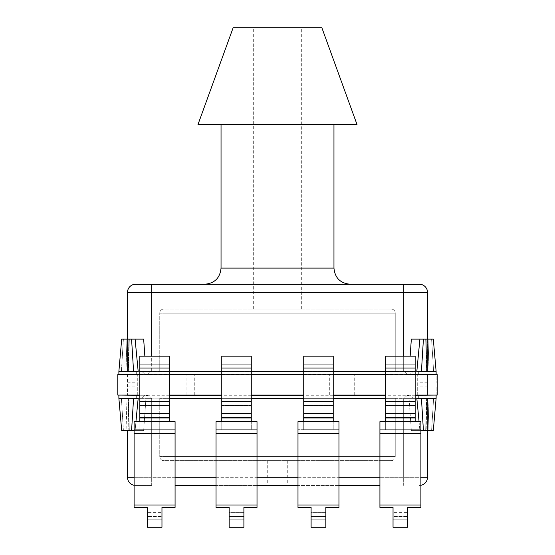 <?xml version="1.0" encoding="UTF-8"?>
<svg xmlns="http://www.w3.org/2000/svg" width="555" height="555" viewBox="0 0 555 555"><rect width="100%" height="100%" fill="white"/><g stroke="black" fill="none" stroke-linecap="round" stroke-linejoin="round"><path stroke-width="0.42" stroke-dasharray="2.77 2.08" d="M303.724 356.157L333.222 356.137L303.724 356.137L303.724 364.205L333.222 364.205L333.222 374.604L333.222 356.137L303.724 356.137L333.222 356.137L333.222 364.205L303.724 364.205L333.222 364.205L303.724 364.205L333.222 364.205L303.724 364.205L303.724 405.497L333.222 405.497L303.724 405.497L333.222 405.497L303.724 405.497L303.724 398.129L333.222 398.129L303.724 398.129L333.222 398.129L303.724 398.129L303.724 395.091L333.222 395.091L303.724 395.091L333.222 395.091L333.222 417.381L333.222 395.091L333.222 398.129L333.222 395.091L303.724 395.091L303.724 429.695L333.222 429.695L297.986 429.695L303.724 429.695L303.724 405.587L333.222 405.587L303.724 405.587L303.724 364.205L333.222 364.205L303.724 364.205L303.724 356.137L303.724 413.565L333.222 413.565L303.724 413.565L303.724 421.627L338.959 421.627L338.959 429.695L333.222 429.695L333.222 413.565L303.724 413.565M303.724 413.544L333.222 413.544L333.222 356.157M333.222 421.627L333.222 429.695L333.222 417.381L333.222 429.695L338.959 429.695L297.986 429.695L338.959 429.695L338.959 507.437L325.847 507.437L325.847 527.25L311.098 527.25L311.098 512.348L325.847 512.348L325.847 519.182L325.847 507.437L338.959 507.437L338.959 504.988L338.959 507.437L325.847 507.437L325.847 527.25L325.847 512.348L311.098 512.348L311.098 516.532L325.847 516.532L311.098 516.532L311.098 527.25L311.098 507.437L297.986 507.437L297.986 504.988L297.986 507.437L311.098 507.437L311.098 519.182L311.098 507.437L297.986 507.437L297.986 421.627L338.959 421.627L303.724 421.627L303.724 429.695L303.724 421.627M297.986 504.988L297.986 433.379L338.959 433.379L297.986 433.379L297.986 421.627L297.986 504.988L338.959 504.988L338.959 421.627L338.959 504.988L297.986 504.988L338.959 504.988M333.222 401.813L333.222 367.889L333.222 401.813L303.724 401.813L333.222 401.813M333.222 364.205L333.222 374.604L303.724 374.604L303.724 364.205L303.724 374.604L333.222 374.604L303.724 374.604L333.222 374.604L333.222 364.205M333.222 398.129L333.222 405.497L333.222 398.129M190.185 395.174L181.506 395.174L190.185 395.174M190.185 395.091L181.506 395.091L190.185 395.091M190.185 374.528L181.506 374.528L190.185 374.528M190.185 374.604L181.506 374.604L190.185 374.604M342.019 374.604L358.821 374.604L342.019 374.604M342.019 395.091L358.821 395.091L342.019 395.091M262.342 374.528L210.72 374.528M426.226 374.528L374.604 374.528M139.839 374.604L139.839 364.205L139.839 374.604L169.337 374.604L169.337 364.205L139.839 364.205L169.337 364.205L139.839 364.205L139.839 405.497L169.337 405.497L139.839 405.497L169.337 405.497L139.839 405.497L139.839 364.205L139.839 371.572L139.839 364.205L169.337 364.205L139.839 364.205L169.337 364.205L169.337 356.137L139.839 356.137L139.839 364.205L169.337 364.205L169.337 371.572L169.337 364.205L139.839 364.205L139.839 356.137L169.337 356.137L169.337 374.604L139.839 374.604L139.839 371.572L139.839 374.604L169.337 374.604M221.778 356.157L251.276 356.137L221.778 356.137L221.778 405.497L221.778 398.129L251.276 398.129L221.778 398.129L251.276 398.129L221.778 398.129L221.778 395.091L251.276 395.091L251.276 417.381L251.276 395.091L251.276 398.129L251.276 395.091L221.778 395.091L251.276 395.091L221.778 395.091L221.778 429.695L251.276 429.695L216.041 429.695L221.778 429.695L221.778 405.587L251.276 405.587L221.778 405.587L221.778 364.205L221.778 374.604L251.276 374.604L251.276 364.205L251.276 374.604L221.778 374.604L251.276 374.604L251.276 364.205L221.778 364.205L251.276 364.205L251.276 405.497L221.778 405.497L251.276 405.497L221.778 405.497L251.276 405.497L251.276 364.205L251.276 374.604L221.778 374.604L221.778 364.205L251.276 364.205L221.778 364.205L251.276 364.205L221.778 364.205L221.778 356.137L251.276 356.137L251.276 364.205L221.778 364.205L221.778 371.572L221.778 364.205L251.276 364.205L251.276 356.137L221.778 356.137L221.778 413.565L251.276 413.565L221.778 413.565L221.778 421.627L257.014 421.627L257.014 429.695L251.276 429.695L251.276 413.565L221.778 413.565M303.724 374.604L333.222 374.604M385.663 374.604L385.663 364.205L385.663 374.604L415.161 374.604L415.161 364.205L385.663 364.205L415.161 364.205L385.663 364.205L385.663 405.497L415.161 405.497L385.663 405.497L415.161 405.497L385.663 405.497L385.663 364.205L385.663 371.572L385.663 364.205L415.161 364.205L385.663 364.205L415.161 364.205L415.161 356.137L385.663 356.137L385.663 364.205L415.161 364.205L415.161 371.572L415.161 364.205L385.663 364.205L385.663 356.137L415.161 356.137L415.161 374.604L385.663 374.604L385.663 371.572L385.663 374.604L415.161 374.604M437.194 374.604L117.806 374.604L137.73 374.604L117.806 374.604L137.73 374.604L117.806 374.604L117.806 395.091L117.806 374.604L117.806 395.091L127.483 395.091L117.806 395.091L117.806 374.604L117.806 395.091L437.194 395.091L437.194 374.604L437.194 395.091L437.194 374.604L437.194 395.091L427.517 395.091L437.194 395.091L437.194 374.604M344.28 374.528L292.658 374.528M180.396 374.528L128.774 374.528M139.839 395.091L139.839 417.381L139.839 405.587L169.337 405.587L139.839 405.587L139.839 395.091L169.337 395.091L169.337 405.497L169.337 367.889L169.337 405.497L169.337 395.091L139.839 395.091L139.839 405.497L139.839 395.091L169.337 395.091M303.724 395.091L333.222 395.091M385.663 395.091L385.663 417.381L385.663 405.587L415.161 405.587L385.663 405.587L385.663 395.091L415.161 395.091L415.161 405.497L415.161 367.889L415.161 405.497L415.161 395.091L385.663 395.091L385.663 405.497L385.663 395.091L415.161 395.091M127.483 395.091L433.094 395.091L121.906 395.091L141.823 395.091L121.906 395.091L141.823 395.091L127.483 395.091L127.483 374.604L121.906 374.604L433.094 374.604L121.906 374.604L141.823 374.604L121.906 374.604L141.823 374.604L127.483 374.604L127.483 395.257L141.823 395.257L127.483 395.091M427.517 395.091L413.177 395.091L433.094 395.091L413.177 395.091L427.517 395.091L427.517 374.604L433.094 374.604L413.177 374.604L433.094 374.604L413.177 374.604L427.517 374.604L427.517 395.257L413.177 395.257L427.517 395.091M180.396 395.174L128.774 395.174M262.342 395.174L210.72 395.174M344.28 395.174L292.658 395.174M426.226 395.174L374.604 395.174M303.724 374.528L333.222 374.528M385.663 374.528L415.161 374.528M213.994 374.528L268.079 374.528L213.994 374.604M221.778 374.528L251.276 374.528M132.048 374.528L186.133 374.528L132.048 374.604M139.839 374.528L169.337 374.528M422.952 374.528L368.867 374.604L422.952 374.528M350.018 374.528L286.921 374.604L350.018 374.528M350.018 395.174L286.921 395.174L350.018 395.174M303.724 395.174L333.222 395.174M431.963 395.174L368.867 395.174L431.963 395.174M385.663 395.174L415.161 395.174M268.079 395.174L204.982 395.091L268.079 395.174M221.778 395.174L251.276 395.174M186.133 395.174L123.037 395.091L186.133 395.174M139.839 395.174L169.337 395.174M342.019 374.445L358.821 374.445L342.019 374.445M195.554 374.604L188.18 374.604L195.554 374.604M195.554 374.445L188.18 374.445L195.554 374.445M433.094 374.604L121.906 374.604M139.839 374.445L169.337 374.445M221.778 374.445L251.276 374.445M303.724 374.445L333.222 374.445M385.663 374.445L415.161 374.445M427.517 374.445L413.177 374.445L427.517 374.445M342.019 395.257L358.821 395.257L342.019 395.257M415.161 395.257L385.663 395.257M333.222 395.257L303.724 395.257M251.276 395.257L221.778 395.257M169.337 395.257L139.839 395.257M121.906 395.091L433.094 395.091M145.646 374.528L150.35 374.528L145.646 374.528M145.646 374.604L150.35 374.604L145.646 374.604M385.663 421.627L385.663 429.695L420.898 429.695L385.663 429.695L385.663 417.381L415.161 417.381L415.161 398.129L385.663 398.129L415.161 398.129L385.663 398.129L415.161 398.129L415.161 417.811L415.161 417.381L385.663 417.381L385.663 429.695L385.663 421.627L379.925 421.627L379.925 429.695L385.663 429.695L379.925 429.695L379.925 507.437L393.037 507.437L379.925 507.437L379.925 504.988L379.925 507.437L393.037 507.437L393.037 527.25L393.037 512.348L393.037 519.182L393.037 512.348L407.786 512.348L393.037 512.348L393.037 516.532L407.786 516.532L393.037 516.532L393.037 527.25L407.786 527.25L407.786 507.437L407.786 519.182L407.786 507.437L420.898 507.437L407.786 507.437L420.898 507.437L420.898 421.627L385.663 421.627L420.898 421.627L420.898 504.988L379.925 504.988L379.925 421.627L385.663 421.627L385.663 417.943L415.161 417.943L415.161 413.565L385.663 413.565L415.161 413.565L385.663 413.565L385.663 417.943M420.898 429.695L420.898 421.627L379.925 421.627L379.925 504.988L420.898 504.988L420.898 433.379L379.925 433.379L420.898 433.379L420.898 429.695L379.925 429.695L420.898 429.695M415.161 421.627L415.161 417.943M221.778 413.544L251.276 413.544L251.276 356.157M251.276 421.627L251.276 429.695L251.276 417.381L251.276 429.695L257.014 429.695L216.041 429.695L257.014 429.695L257.014 507.437L243.902 507.437L243.902 527.25L229.153 527.25L229.153 512.348L243.902 512.348L243.902 519.182L243.902 507.437L257.014 507.437L257.014 504.988L257.014 507.437L243.902 507.437L243.902 527.25L243.902 512.348L229.153 512.348L229.153 516.532L243.902 516.532L229.153 516.532L229.153 527.25L229.153 507.437L216.041 507.437L216.041 504.988L216.041 507.437L229.153 507.437L229.153 519.182L229.153 507.437L216.041 507.437L216.041 421.627L257.014 421.627L221.778 421.627L221.778 429.695L221.778 421.627M216.041 504.988L216.041 433.379L257.014 433.379L216.041 433.379L216.041 421.627L216.041 504.988L257.014 504.988L257.014 421.627L257.014 504.988L216.041 504.988L257.014 504.988M251.276 398.129L251.276 405.497L251.276 398.129M139.839 421.627L139.839 429.695L175.075 429.695L139.839 429.695L139.839 417.381L169.337 417.381L169.337 398.129L139.839 398.129L169.337 398.129L139.839 398.129L169.337 398.129L169.337 417.811L169.337 417.381L139.839 417.381L139.839 429.695L139.839 421.627L134.102 421.627L134.102 429.695L139.839 429.695L134.102 429.695L134.102 507.437L147.214 507.437L134.102 507.437L134.102 504.988L134.102 507.437L147.214 507.437L147.214 527.25L147.214 512.348L147.214 519.182L147.214 512.348L161.963 512.348L147.214 512.348L147.214 516.532L161.963 516.532L147.214 516.532L147.214 527.25L161.963 527.25L161.963 507.437L161.963 519.182L161.963 507.437L175.075 507.437L161.963 507.437L175.075 507.437L175.075 421.627L139.839 421.627L175.075 421.627L175.075 504.988L134.102 504.988L134.102 421.627L139.839 421.627L139.839 417.943L169.337 417.943L169.337 413.565L139.839 413.565L169.337 413.565L139.839 413.565L139.839 417.943M175.075 429.695L175.075 421.627L134.102 421.627L134.102 504.988L175.075 504.988L175.075 433.379L134.102 433.379L175.075 433.379L175.075 429.695L134.102 429.695L175.075 429.695M169.337 421.627L169.337 417.943M385.663 356.157L415.161 356.157L385.663 356.137L385.663 413.565M385.663 413.544L415.161 413.544L415.161 356.157M139.839 356.157L169.337 356.157L139.839 356.137L139.839 413.565M139.839 413.544L169.337 413.544L169.337 356.157M221.778 395.091L251.276 395.091M221.778 374.604L251.276 374.604M253.302 309.052L301.698 309.052L253.302 309.052L253.302 27.75L301.698 27.75L253.302 27.75M301.698 309.052L301.698 27.75M277.5 284.222L204.913 284.222L277.5 284.222M333.957 124.535L221.043 124.535L333.957 124.535M146.388 374.604L146.943 374.604L146.388 374.604M408.612 374.604L408.057 374.604L408.612 374.604M146.388 371.33L150.898 371.33L146.388 371.33M408.612 371.33L404.102 371.33L408.612 371.33M127.483 382.804L136.093 382.804L127.483 382.804M127.483 339.126L127.483 371.33L151.681 371.33L138.167 371.33L135.101 339.126L128.857 339.126L128.177 371.33L126.006 371.33L128.177 371.33L128.857 339.126L129.308 339.126L126.922 339.126L126.006 371.33L121.399 371.33L127.483 371.33L121.399 371.33L126.006 371.33L126.922 339.126L123.397 339.126L143.662 339.126L144.848 356.137M427.517 382.804L418.907 382.804L427.517 382.804M135.684 284.222A8.193 8.193 0 0 0 127.483 292.416L427.517 292.416L427.517 371.33L418.907 371.33L427.517 371.33L427.517 339.126L419.899 339.126L426.143 339.126L426.823 371.33L427.517 371.33L426.594 371.33L433.601 371.33L426.823 371.33L426.143 339.126L419.899 339.126L416.833 371.33L409.049 371.33L436.119 371.33L427.517 371.33L436.119 371.33L436.119 382.804L436.119 374.604M431.603 339.126L428.078 339.126L431.603 339.126L433.601 371.33L431.603 339.126M385.663 371.33L409.049 371.33L403.318 371.33L403.318 284.222L151.681 284.222L151.681 371.33L169.337 371.33M172.036 371.33L382.964 371.33L159.75 371.33L172.036 371.33L172.036 313.152L159.75 313.152L159.75 371.33L159.75 313.152A4.1 4.1 0 0 1 163.843 309.052L172.036 309.052L163.843 309.052A4.1 4.1 0 0 0 159.75 313.152L172.036 313.152L172.036 371.33M395.25 371.33L382.964 371.33L395.25 371.33L395.25 313.152L395.25 371.33M403.318 356.137L403.318 371.33L151.681 371.33L151.681 356.137M418.907 371.33L421.432 371.33L418.907 371.33L418.907 382.804L418.907 374.445M221.778 371.33L251.276 371.33M303.724 371.33L333.222 371.33M419.899 339.126L411.338 339.126L410.152 356.137M127.483 292.416L127.483 371.33L118.881 371.33L121.399 371.33L118.881 371.33L121.698 339.126L135.101 339.126M382.964 309.052L172.036 309.052L391.157 309.052L382.964 309.052L382.964 371.33L382.964 313.152L395.25 313.152L172.036 313.152L382.964 313.152L382.964 309.052M428.078 339.126L425.692 339.126L428.078 339.126L428.994 371.33L428.078 339.126M427.517 339.126L433.302 339.126L436.119 371.33M427.517 292.416A8.193 8.193 0 0 0 419.316 284.222M391.157 309.052A4.1 4.1 0 0 1 395.25 313.152A4.1 4.1 0 0 0 391.157 309.052A4.1 4.1 0 0 1 395.25 313.152M233.142 27.75L321.858 27.75M197.975 124.535L357.025 124.535M277.5 485.472L267.26 485.472L277.5 485.472M277.5 460.65L267.26 460.65L277.5 460.65M146.388 395.091L146.943 395.091L146.388 395.091M408.612 395.091L408.057 395.091L408.612 395.091M146.388 398.372L150.898 398.372L146.388 398.372M408.612 398.372L404.102 398.372L408.612 398.372M127.483 386.897L136.093 386.897L127.483 386.897M133.568 398.372L118.881 398.372L128.406 398.372L118.881 398.372L121.698 430.576L126.922 430.576L126.006 398.372L126.922 430.576L121.698 430.576L131.577 430.576L133.568 398.372L151.681 398.372L138.167 398.372L135.101 430.576L131.577 430.576M427.517 386.897L418.907 386.897L427.517 386.897M436.119 395.091L436.119 386.897L436.119 398.372L385.663 398.372M436.119 398.372L433.302 430.576L427.517 430.576L427.517 398.372L427.517 430.576L419.899 430.576L416.833 398.372L409.049 398.372L411.338 430.576L426.143 430.576L426.594 398.372L428.994 398.372L426.823 398.372L426.143 430.576L411.338 430.576L409.049 398.372L169.337 398.372M172.036 398.372L382.964 398.372L159.75 398.372L172.036 398.372L172.036 456.55L159.75 456.55L159.75 398.372L159.75 456.55A4.1 4.1 0 0 0 163.843 460.65L172.036 460.65L163.843 460.65A4.1 4.1 0 0 1 159.75 456.55L172.036 456.55L172.036 398.372M395.25 398.372L382.964 398.372L395.25 398.372L395.25 456.55L395.25 398.372M333.222 398.372L303.724 398.372M251.276 398.372L221.778 398.372M433.601 398.372L428.994 398.372L433.601 398.372L431.603 430.576L433.601 398.372M143.662 430.576L128.857 430.576L128.177 398.372L128.857 430.576L143.662 430.576L145.951 398.372L143.662 430.576L135.101 430.576L143.662 430.576M134.102 485.32A8.193 8.193 0 0 0 135.684 485.472L151.681 485.472L135.684 485.472A8.193 8.193 0 0 1 127.483 477.279L127.483 430.576M175.075 485.472L379.925 485.472M338.959 485.472L297.986 485.472M257.014 485.472L216.041 485.472M382.964 460.65L172.036 460.65L391.157 460.65L382.964 460.65L382.964 398.372L382.964 456.55L395.25 456.55L172.036 456.55L382.964 456.55L382.964 460.65M419.067 421.627L419.899 430.576L411.338 430.576L420.898 430.576M428.994 398.372L428.078 430.576L428.994 398.372M134.102 430.576L135.101 430.576L135.933 421.627M420.898 485.32A8.193 8.193 0 0 1 419.316 485.472A8.193 8.193 0 0 0 420.898 485.32M391.157 460.65A4.1 4.1 0 0 0 395.25 456.55A4.1 4.1 0 0 1 391.157 460.65M303.724 368.021L333.222 368.021M303.724 401.681L333.222 401.681M303.724 417.381L333.222 417.381L303.724 417.381M303.724 417.249L333.222 417.249M303.724 417.943L333.222 417.943M297.986 433.51L338.959 433.51M303.724 417.811L333.222 417.811L303.724 417.811M303.724 367.889L333.222 367.889L303.724 367.889M333.222 371.572L303.724 371.572L333.222 371.572M415.161 417.811L385.663 417.811L415.161 417.811M415.161 401.813L385.663 401.813L415.161 401.813M415.161 367.889L385.663 367.889L415.161 367.889M385.663 371.572L415.161 371.572L385.663 371.572M221.778 368.021L251.276 368.021M221.778 401.681L251.276 401.681M221.778 417.381L251.276 417.381L221.778 417.381M221.778 417.249L251.276 417.249M221.778 417.943L251.276 417.943M216.041 433.51L257.014 433.51M221.778 417.811L251.276 417.811L221.778 417.811M221.778 401.813L251.276 401.813L221.778 401.813M221.778 367.889L251.276 367.889L221.778 367.889M251.276 371.572L221.778 371.572L251.276 371.572M169.337 417.811L139.839 417.811L169.337 417.811M169.337 401.813L139.839 401.813L169.337 401.813M169.337 367.889L139.839 367.889L169.337 367.889M139.839 371.572L169.337 371.572L139.839 371.572M385.663 368.021L415.161 368.021M385.663 401.681L415.161 401.681M379.925 504.988L420.898 504.988M385.663 417.249L415.161 417.249M379.925 433.51L420.898 433.51M139.839 368.021L169.337 368.021M139.839 401.681L169.337 401.681M134.102 504.988L175.075 504.988M139.839 417.249L169.337 417.249M134.102 433.51L175.075 433.51M333.957 268.093L221.043 268.093M146.388 374.125L148.102 374.125L146.388 374.125M408.612 374.125L406.898 374.125L408.612 374.125M423.423 339.126L421.432 371.33M123.397 339.126L121.399 371.33L123.397 339.126M131.577 339.126L133.568 371.33M172.036 313.152L172.036 309.052L172.036 313.152M159.75 313.152A4.1 4.1 0 0 1 163.843 309.052M146.388 395.576L148.102 395.576L146.388 395.576M408.612 395.576L406.898 395.576L408.612 395.576M427.517 477.279L151.681 477.279L151.681 398.372L151.681 477.279L127.483 477.279M379.925 477.279L403.318 477.279L403.318 398.372L403.318 477.279L420.898 477.279M134.102 477.279L175.075 477.279M216.041 477.279L257.014 477.279M297.986 477.279L338.959 477.279M123.397 430.576L121.399 398.372L123.397 430.576M423.423 430.576L421.432 398.372M403.318 485.472L403.318 477.279L403.318 485.472M151.681 485.472L151.681 477.279L151.681 485.472M172.036 456.55L172.036 460.65L172.036 456.55M311.098 519.182L325.847 519.182L311.098 519.182M329.323 395.091L329.323 374.604M137.73 395.091L137.73 374.604L137.73 395.091M417.27 395.091L417.27 374.604L417.27 395.091M354.721 395.091L354.721 374.604M186.085 395.091L186.085 374.604M194.278 395.091L194.278 374.604M407.786 519.182L393.037 519.182L407.786 519.182M229.153 519.182L243.902 519.182L229.153 519.182M161.963 519.182L147.214 519.182L161.963 519.182M148.102 374.125L146.943 374.604L148.102 374.125L150.898 371.33L148.102 374.125M410.318 374.125L409.16 374.604L410.318 374.125L413.114 371.33L410.318 374.125M406.898 374.125L404.102 371.33L406.898 374.125L408.057 374.604L406.898 374.125M144.682 374.125L141.886 371.33L144.682 374.125L145.84 374.604L144.682 374.125M136.093 374.445L136.093 371.33M118.881 371.33L118.881 374.604M128.406 371.33L129.322 339.126L128.406 371.33M426.594 371.33L425.678 339.126L426.594 371.33M267.26 460.65L267.26 485.472M148.102 395.576L146.943 395.091L148.102 395.576L150.898 398.372L148.102 395.576M410.318 395.576L409.16 395.091L410.318 395.576L413.114 398.372L410.318 395.576M406.898 395.576L404.102 398.372L406.898 395.576L408.057 395.091L406.898 395.576M144.682 395.576L141.886 398.372L144.682 395.576L145.84 395.091L144.682 395.576M136.093 398.372L136.093 395.257M118.881 395.091L118.881 398.372M418.907 395.257L418.907 398.372M128.406 398.372L129.322 430.576L128.406 398.372M426.594 398.372L425.678 430.576L426.594 398.372M287.74 460.65L287.74 485.472"/><path stroke-width="0.83" d="M333.222 356.157L303.724 356.157L333.222 356.137L333.222 421.627M333.222 413.544L303.724 413.544L303.724 356.157M338.959 507.437L338.959 421.627L297.986 421.627L297.986 507.437L311.098 507.437L311.098 527.25L325.847 527.25L325.847 507.437L338.959 507.437M303.724 421.627L303.724 413.565L333.222 413.565M139.839 395.091L117.806 395.091L117.806 374.604L139.839 374.604M169.337 374.604L221.778 374.604M251.276 374.604L303.724 374.604M333.222 374.604L385.663 374.604M415.161 374.604L437.194 374.604L437.194 395.091L415.161 395.091M169.337 395.091L221.778 395.091M251.276 395.091L303.724 395.091M333.222 395.091L385.663 395.091M292.658 374.528L303.724 374.528M333.222 374.528L344.28 374.528M374.604 374.528L385.663 374.528M415.161 374.528L426.226 374.528M210.72 374.528L213.994 374.604M213.994 374.528L221.778 374.528M251.276 374.528L262.342 374.528M128.774 374.528L132.048 374.604M132.048 374.528L139.839 374.528M169.337 374.528L177.121 374.604M177.121 374.528L180.396 374.528M333.222 395.174L344.28 395.174M292.658 395.174L303.724 395.174M415.161 395.174L426.226 395.174M374.604 395.174L385.663 395.174M251.276 395.174L262.342 395.174M210.72 395.174L221.778 395.174M169.337 395.174L180.396 395.174M128.774 395.174L139.839 395.174M121.906 374.604L139.839 374.445M169.337 374.445L221.778 374.445M251.276 374.445L303.724 374.445M333.222 374.445L385.663 374.445M415.161 374.445L433.094 374.604M433.094 395.091L415.161 395.257M385.663 395.257L333.222 395.257M303.724 395.257L251.276 395.257M221.778 395.257L169.337 395.257M139.839 395.257L121.906 395.091M415.161 356.157L385.663 356.157L415.161 356.137L415.161 421.627M415.161 413.544L385.663 413.544L385.663 356.157M420.898 507.437L420.898 421.627L379.925 421.627L379.925 507.437L393.037 507.437L393.037 527.25L407.786 527.25L407.786 507.437L420.898 507.437M385.663 421.627L385.663 413.565L415.161 413.565M169.337 356.157L139.839 356.157L169.337 356.137L169.337 421.627M169.337 413.544L139.839 413.544L139.839 356.157M175.075 507.437L175.075 421.627L134.102 421.627L134.102 507.437L147.214 507.437L147.214 527.25L161.963 527.25L161.963 507.437L175.075 507.437M139.839 421.627L139.839 413.565L169.337 413.565M251.276 356.157L221.778 356.157L251.276 356.137L251.276 421.627M251.276 413.544L221.778 413.544L221.778 356.157M257.014 507.437L257.014 421.627L216.041 421.627L216.041 507.437L229.153 507.437L229.153 527.25L243.902 527.25L243.902 507.437L257.014 507.437M221.778 421.627L221.778 413.565L251.276 413.565M221.043 124.535L221.043 268.093L333.957 268.093C334.915 277.888 340.291 283.265 350.087 284.222M333.957 124.535L333.957 268.093M321.858 27.75L233.142 27.75L197.975 124.535L357.025 124.535L321.858 27.75M436.119 374.604L436.119 371.33L416.833 371.33L419.899 339.126L411.338 339.126L419.899 339.126L411.338 339.126L410.152 356.137M133.568 371.33L118.881 371.33L121.698 339.126L131.577 339.126L133.568 371.33L138.167 371.33L135.101 339.126L131.577 339.126M436.119 371.33L433.302 339.126L419.899 339.126M427.517 339.126L427.517 292.416L151.681 292.416L151.681 284.222L135.684 284.222L419.316 284.222L403.318 284.222L403.318 356.137M169.337 371.33L221.778 371.33M251.276 371.33L303.724 371.33M333.222 371.33L385.663 371.33M135.101 339.126L143.662 339.126L135.101 339.126L143.662 339.126L144.848 356.137M151.681 356.137L151.681 292.416L127.483 292.416A8.193 8.193 0 0 1 135.684 284.222A8.193 8.193 0 0 0 127.483 292.416L127.483 339.126M427.517 292.416A8.193 8.193 0 0 0 419.316 284.222A8.193 8.193 0 0 1 427.517 292.416M134.102 430.576L121.698 430.576L118.881 398.372L138.167 398.372L135.933 421.627M419.067 421.627L416.833 398.372L436.119 398.372L436.119 395.091M420.898 430.576L433.302 430.576L436.119 398.372M385.663 398.372L333.222 398.372M303.724 398.372L251.276 398.372M221.778 398.372L169.337 398.372M427.517 477.279L427.517 430.576L427.517 477.279A8.193 8.193 0 0 1 420.898 485.32A8.193 8.193 0 0 0 427.517 477.279L420.898 477.279M134.102 485.32A8.193 8.193 0 0 1 127.483 477.279L127.483 430.576M379.925 485.472L338.959 485.472M297.986 485.472L257.014 485.472M216.041 485.472L175.075 485.472M333.222 368.021L303.724 368.021M333.222 401.681L303.724 401.681M338.959 504.988L297.986 504.988M333.222 417.249L303.724 417.249M333.222 417.943L303.724 417.943M338.959 433.51L297.986 433.51M415.161 368.021L385.663 368.021M415.161 401.681L385.663 401.681M420.898 504.988L379.925 504.988M415.161 417.249L385.663 417.249M415.161 417.943L385.663 417.943M420.898 433.51L379.925 433.51M169.337 368.021L139.839 368.021M169.337 401.681L139.839 401.681M175.075 504.988L134.102 504.988M169.337 417.249L139.839 417.249M169.337 417.943L139.839 417.943M175.075 433.51L134.102 433.51M251.276 368.021L221.778 368.021M251.276 401.681L221.778 401.681M257.014 504.988L216.041 504.988M251.276 417.249L221.778 417.249M251.276 417.943L221.778 417.943M257.014 433.51L216.041 433.51M423.423 339.126L421.432 371.33M423.423 430.576L421.432 398.372M175.075 477.279L216.041 477.279M257.014 477.279L297.986 477.279M338.959 477.279L379.925 477.279M127.483 477.279L134.102 477.279M131.577 430.576L133.568 398.372M221.043 268.093C220.085 277.888 214.709 283.265 204.913 284.222M136.093 374.445L136.093 371.33M118.881 374.604L118.881 371.33M418.907 374.445L418.907 371.33M136.093 395.257L136.093 398.372M418.907 395.257L418.907 398.372M118.881 395.091L118.881 398.372"/></g></svg>
